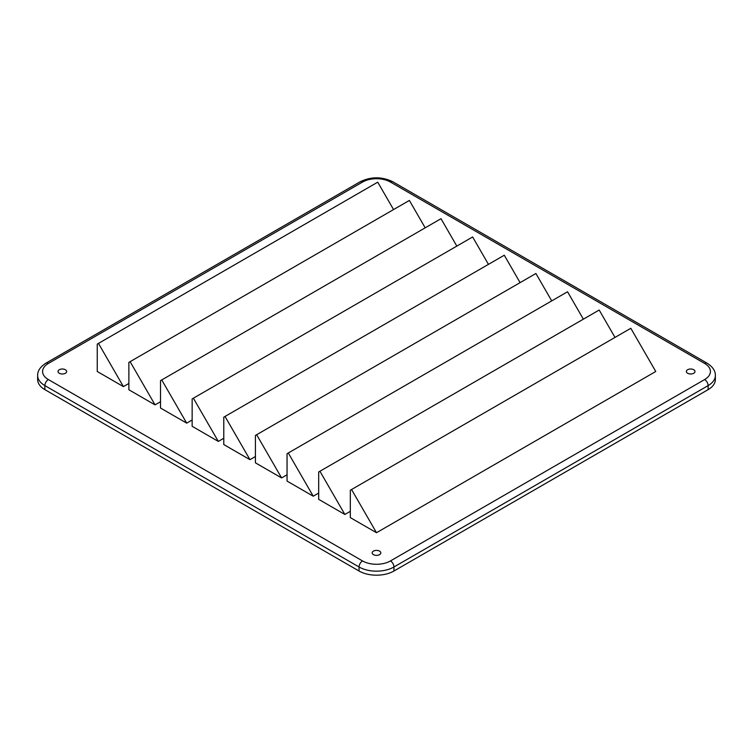 <?xml version="1.0" encoding="UTF-8"?>
<svg xmlns="http://www.w3.org/2000/svg" width="753" height="753" viewBox="0 0 753 753"><rect width="100%" height="100%" fill="white"/><g stroke="black" fill="none" stroke-linecap="round" stroke-linejoin="round"><path stroke-width="1.13" d="M707.095 363.191L392.934 181.812C381.978 176.494 371.022 176.494 360.066 181.812L45.905 363.191C40.267 366.805 37.518 370.918 37.65 375.531L37.65 379.559A24.68 14.251 0 0 0 44.879 389.64L359.049 571.019A24.68 14.251 0 0 0 393.951 571.019L708.121 389.64A24.68 14.251 0 0 0 715.35 379.559L715.35 375.531C715.501 370.956 712.752 366.852 707.095 363.191A4.932 2.852 120 0 0 704.629 363.435L390.459 182.057A19.747 11.399 0 0 0 362.541 182.057L48.371 363.435A19.747 11.399 0 0 0 48.371 379.559L362.541 560.938A19.747 11.399 0 0 0 390.459 560.938L704.629 379.559A19.747 11.399 0 0 0 704.629 363.435M128.876 383.465L123.417 386.609L97.241 371.493L97.241 344.121L98.474 343.406L123.417 386.609M160.511 401.726L155.052 404.879L128.876 389.762L128.876 362.381L130.109 361.666L155.052 404.879M59.28 373.262A4.32 2.494 0 0 0 63.986 373.799A4.32 2.494 0 0 0 66.65 371.493A4.32 2.494 0 0 0 62.33 369.008A4.32 2.494 0 0 0 58.009 371.493A4.32 2.494 0 0 0 59.28 373.262M192.147 419.995L186.688 423.139L160.511 408.022L160.511 380.642L161.744 379.936L186.688 423.139M223.782 438.255L218.323 441.409L192.147 426.292L192.147 398.911L193.38 398.196L218.323 441.409M687.611 373.262A4.32 2.494 0 0 0 692.318 373.799A4.32 2.494 0 0 0 694.991 371.493A4.32 2.494 0 0 0 690.67 369.008A4.32 2.494 0 0 0 686.35 371.493A4.32 2.494 0 0 0 687.611 373.262M255.418 456.516L249.958 459.669L223.782 444.552L223.782 417.171L225.015 416.456L249.958 459.669M287.053 474.785L281.594 477.929L255.418 462.822L255.418 435.441L256.651 434.726L281.594 477.929M318.688 493.046L313.229 496.199L287.053 481.082L287.053 453.701L288.286 452.986L313.229 496.199M350.324 511.315L344.865 514.459L318.688 499.343L318.688 471.962L319.921 471.256L344.865 514.459M351.557 489.516L630.816 328.289L655.759 371.493L376.5 532.729L350.324 517.612L350.324 490.231L351.557 489.516L376.5 532.729M373.441 554.641A4.32 2.494 0 0 0 378.157 555.187A4.32 2.494 0 0 0 380.82 552.881A4.32 2.494 0 0 0 376.5 550.387A4.32 2.494 0 0 0 372.18 552.881A4.32 2.494 0 0 0 373.441 554.641M98.474 343.406L377.733 182.179L393.555 209.569M130.109 361.666L409.368 200.439L425.191 227.839M161.744 379.936L441.004 218.699L456.817 246.099M193.38 398.196L472.639 236.969L488.452 264.359M225.015 416.456L504.275 255.229L520.088 282.629M256.651 434.726L535.91 273.499L551.723 300.889M288.286 452.986L567.546 291.759L583.359 319.159M319.921 471.256L599.181 310.029L614.994 337.419M45.905 363.191A4.932 2.852 60 0 1 48.371 363.435M360.066 181.812A4.932 2.852 60 0 1 362.541 182.057M44.879 389.64L44.879 385.602A4.932 2.852 -60 0 1 48.371 379.559M37.65 375.531A24.68 14.251 0 0 0 44.879 385.602L359.049 566.99L359.049 571.019M392.934 181.812A4.932 2.852 120 0 0 390.459 182.057M393.951 571.019L393.951 566.99L708.121 385.602A24.68 14.251 0 0 0 715.35 375.531M704.629 379.559A4.932 2.852 -120 0 1 708.121 385.602L708.121 389.64M362.541 560.938A4.932 2.852 -60 0 0 359.049 566.99A24.68 14.251 0 0 0 393.951 566.99A4.932 2.852 -120 0 0 390.459 560.938"/></g></svg>
